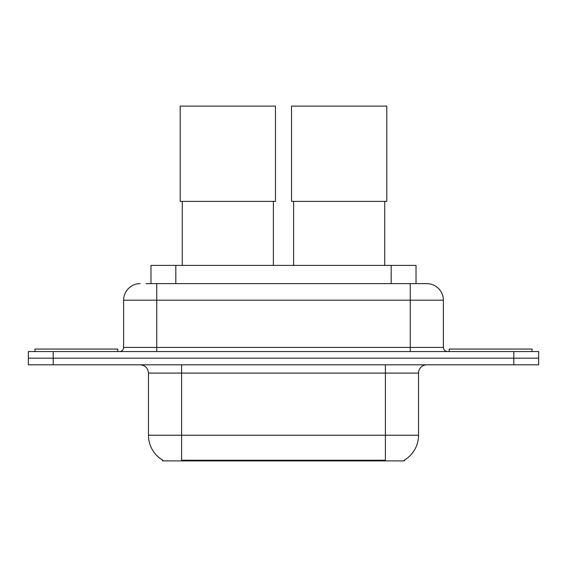 <?xml version="1.0" encoding="UTF-8"?>
<svg xmlns="http://www.w3.org/2000/svg" width="567" height="567" viewBox="0 0 567 567"><rect width="100%" height="100%" fill="white"/><g stroke="black" fill="none" stroke-linecap="round" stroke-linejoin="round"><path stroke-width="0.85" d="M150.971 283.628L150.971 265.399L416.029 265.399L416.029 283.628M404.448 460.092L404.448 460.907L162.552 460.907L162.552 460.092M162.8 460.234A28.995 28.995 0 0 1 148.469 435.222L181.603 435.222L181.603 460.234L385.397 460.234L385.397 435.222L418.531 435.222L418.531 373.093A8.285 8.285 0 0 1 426.816 364.808M148.469 435.222L148.469 373.093C147.98 368.061 145.216 365.297 140.184 364.808M404.2 460.234A28.995 28.995 0 0 0 418.531 435.222M53.199 351.554L538.65 351.554L538.65 358.181L28.35 358.181L28.35 364.808L53.199 364.808L53.199 358.181L28.35 358.181L28.35 351.554L53.199 351.554L53.199 358.181L538.65 358.181L538.65 364.808L53.199 364.808M146.364 283.628L426.816 283.628A16.571 16.571 0 0 1 443.38 300.191L443.38 347.415C443.628 349.931 445.01 351.306 447.526 351.554M145.988 283.628L156.754 283.628L156.754 300.191L123.62 300.191L123.62 347.415A4.139 4.139 0 0 1 119.474 351.554M140.184 283.628A16.571 16.571 0 0 0 123.62 300.191M443.38 300.191L410.246 300.191L410.246 283.628L426.816 283.628M117.816 351.554L117.816 349.066L34.977 349.066L34.977 351.554M532.023 351.554L532.023 349.066L449.184 349.066L449.184 351.554M182.269 201.363L182.269 265.399M273.393 201.363L273.393 265.399M180.2 106.093L275.463 106.093L275.463 201.363L180.2 201.363L180.2 106.093M293.607 201.363L293.607 265.399M384.731 201.363L384.731 265.399M291.537 106.093L386.8 106.093L386.8 201.363L291.537 201.363L291.537 106.093M382.08 460.907L382.08 460.092M184.92 460.907L184.92 460.092M175.82 283.628L175.82 265.399M391.18 283.628L391.18 265.399M385.397 364.808L385.397 373.093L148.469 373.093M418.531 373.093L385.397 373.093L385.397 435.222L181.603 435.222L181.603 364.808M513.801 364.808L513.801 351.554M156.754 351.554L156.754 347.415L443.38 347.415M123.62 347.415L156.754 347.415L156.754 300.191L410.246 300.191L410.246 351.554"/></g></svg>
